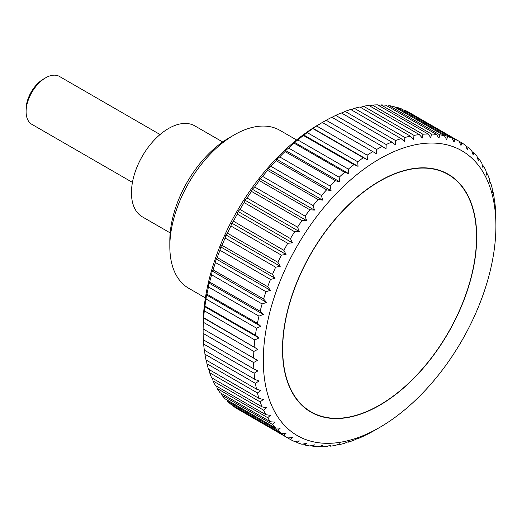 <?xml version="1.0" encoding="UTF-8"?>
<svg xmlns="http://www.w3.org/2000/svg" width="522" height="522" viewBox="0 0 522 522"><rect width="100%" height="100%" fill="white"/><g stroke="black" fill="none" stroke-linecap="round" stroke-linejoin="round"><path stroke-width="0.78" d="M296.574 139.961L279.903 130.33A91.187 52.65 120 0 0 234.306 134.852L229.145 137.828A83.892 48.435 120 0 0 169.826 240.577L169.826 246.534A91.187 52.65 120 0 0 188.716 288.274L205.387 297.905M170.179 232.903L142.323 216.826A52.5 30.315 -60 0 1 131.453 192.788A52.5 30.315 -60 0 1 154.368 139.955A52.5 30.315 -60 0 1 194.83 125.887L222.685 141.971M495.9 226.046A164.469 94.958 120 0 0 379.598 158.897A164.469 94.958 120 0 0 263.303 360.337A164.469 94.958 120 0 0 379.605 427.479A164.469 94.958 120 0 0 495.9 226.046L495.887 218.235A171.327 98.912 -60 0 0 495.665 211.828L495.274 212.487M203.162 328.964L257.49 360.337L253.627 362.549L203.136 333.395A171.327 98.912 120 0 0 203.358 339.809L253.849 368.956A171.327 98.912 -60 0 1 253.627 362.549M253.849 368.956L257.855 370.92L254.149 373.21L203.658 344.063A171.327 98.912 120 0 0 204.33 350.177L254.814 379.324A171.327 98.912 -60 0 1 254.149 373.21M254.814 379.324L258.958 381.021L255.421 383.363L204.931 354.216A171.327 98.912 120 0 0 206.033 359.997L256.524 389.144A171.327 98.912 -60 0 1 255.421 383.363M256.524 389.144L260.785 390.567L257.424 392.942L206.934 363.795A171.327 98.912 120 0 0 208.474 369.204L258.964 398.358A171.327 98.912 -60 0 1 257.424 392.942M258.964 398.358L263.323 399.5L260.152 401.894L209.661 372.741A171.327 98.912 120 0 0 211.619 377.752L262.109 406.899A171.327 98.912 -60 0 1 260.152 401.894M262.109 406.899L266.559 407.773L263.584 410.155L213.093 381.001A171.327 98.912 120 0 0 215.469 385.575L265.959 414.729A171.327 98.912 -60 0 1 263.584 410.155M265.959 414.729L270.481 415.323L267.701 417.678L217.211 388.525A171.327 98.912 120 0 0 219.984 392.635L270.474 421.789A171.327 98.912 -60 0 1 267.701 417.678M270.474 421.789L275.055 422.115L272.484 424.412L221.994 395.265A171.327 98.912 120 0 0 225.139 398.886L275.629 428.04A171.327 98.912 -60 0 1 272.484 424.412M275.629 428.04L280.255 428.099L277.893 430.324L227.403 401.177A171.327 98.912 120 0 0 230.913 404.289L281.397 433.436A171.327 98.912 -60 0 1 277.893 430.324M281.397 433.436L286.049 433.24L283.896 435.374L233.406 406.227A171.327 98.912 120 0 0 237.256 408.811L287.746 437.958A171.327 98.912 -60 0 1 283.896 435.374M287.746 437.958L292.405 437.508L290.467 439.531L239.976 410.377M367.344 434.134L363.338 436.248A171.327 98.912 -60 0 1 357.707 438.728L358.046 438.232L353.909 440.229A171.327 98.912 -60 0 1 348.35 442.16L348.866 441.423L344.611 443.282A171.327 98.912 -60 0 1 339.156 444.653L339.855 443.687L335.496 445.397A171.327 98.912 -60 0 1 330.178 446.199L331.078 445.018L326.622 446.551A171.327 98.912 -60 0 1 321.48 446.786L322.576 445.403L318.048 446.747A171.327 98.912 -60 0 1 313.109 446.401L314.407 444.835L309.827 445.977A171.327 98.912 -60 0 1 305.116 445.064L306.629 443.322L302.003 444.248A171.327 98.912 -60 0 1 297.553 442.767L299.276 440.875L294.63 441.566A171.327 98.912 -60 0 1 290.467 439.531M367.547 433.717L367.025 434.304M379.605 427.479L372.832 431.368A171.327 98.912 -60 0 1 367.168 434.382M203.358 322.289L203.489 317.937L257.855 349.322L253.849 351.437L203.358 322.289A171.327 98.912 120 0 0 203.136 328.958L203.123 325.591A164.469 94.958 -60 0 1 319.418 124.158L322.328 122.474A171.327 98.912 120 0 0 316.678 126.011L367.168 155.158A171.327 98.912 -60 0 1 372.832 151.634L322.368 122.494M203.286 318.348L203.658 317.683L257.855 349.322M254.149 346.836A171.327 98.912 -60 0 1 254.814 339.952L204.33 310.799A171.327 98.912 120 0 0 203.658 317.683M204.33 310.799L204.931 306.068L255.421 335.215L258.958 337.956L254.814 339.952M255.421 335.215A171.327 98.912 -60 0 1 256.524 328.162L206.033 299.008A171.327 98.912 120 0 0 204.931 306.068M206.033 299.008L206.418 294.91L206.934 294.173L257.424 323.32A171.327 98.912 -60 0 1 258.964 316.136L208.474 286.983A171.327 98.912 120 0 0 206.934 294.173M208.474 286.983L208.957 283.041L209.661 282.076L260.152 311.223A171.327 98.912 -60 0 1 262.109 303.954L211.619 274.8A171.327 98.912 120 0 0 209.661 282.076M211.619 274.8L212.193 271.029L213.093 269.848L263.584 299.002A171.327 98.912 -60 0 1 265.959 291.687L215.469 262.533A171.327 98.912 120 0 0 213.093 269.848M215.469 262.533L216.115 258.951L217.211 257.574L267.701 286.722A171.327 98.912 -60 0 1 270.474 279.414L219.984 250.26A171.327 98.912 120 0 0 217.211 257.574M219.984 250.26L220.689 246.886L221.994 245.314L272.484 274.468A171.327 98.912 -60 0 1 275.629 267.205L225.139 238.058A171.327 98.912 120 0 0 221.994 245.314M225.139 238.058L225.889 234.893L227.403 233.158L277.893 262.305A171.327 98.912 -60 0 1 281.397 255.141L230.913 225.993A171.327 98.912 120 0 0 227.403 233.158M230.913 225.993L231.683 223.064L233.406 221.171L283.896 250.325A171.327 98.912 -60 0 1 287.746 243.298L237.256 214.144A171.327 98.912 120 0 0 233.406 221.171M237.256 214.144L238.039 211.456L239.976 209.433L290.467 238.587A171.327 98.912 -60 0 1 294.63 231.742L244.139 202.588A171.327 98.912 120 0 0 239.976 209.433M244.139 202.588L244.909 200.154L247.063 198.014L297.553 227.168A171.327 98.912 -60 0 1 302.003 220.545L251.513 191.398A171.327 98.912 120 0 0 247.063 198.014M251.513 191.398L252.263 189.218L254.625 186.987L305.116 216.141A171.327 98.912 -60 0 1 309.827 209.779L259.336 180.632A171.327 98.912 120 0 0 254.625 186.987M259.336 180.632L260.041 178.72L262.618 176.416L313.109 205.57A171.327 98.912 -60 0 1 318.048 199.515L267.564 170.368A171.327 98.912 120 0 0 262.618 176.416M267.564 170.368L268.21 168.723L270.99 166.368L321.48 195.522A171.327 98.912 -60 0 1 326.622 189.806L276.138 160.659A171.327 98.912 120 0 0 270.99 166.368M276.138 160.659L276.712 159.288L279.688 156.907L330.178 186.06A171.327 98.912 -60 0 1 335.496 180.723L285.005 151.569A171.327 98.912 120 0 0 279.688 156.907M285.005 151.569L285.488 150.48L288.666 148.085L339.156 177.239A171.327 98.912 -60 0 1 344.611 172.312L294.121 143.165A171.327 98.912 120 0 0 288.666 148.085M294.121 143.165L294.499 142.343L297.86 139.968L348.35 169.115A171.327 98.912 -60 0 1 353.909 164.632L303.419 135.479A171.327 98.912 120 0 0 297.86 139.968M303.419 135.479L307.217 132.595L357.707 161.742A171.327 98.912 -60 0 1 363.338 157.722L312.848 128.575A171.327 98.912 120 0 0 307.217 132.595M312.848 128.575L313.233 127.916M367.168 155.158L367.344 159.686L312.978 128.301L316.678 126.011M322.328 122.474L326.191 120.262L376.682 149.416A171.327 98.912 -60 0 1 382.345 146.401L331.855 117.248A171.327 98.912 120 0 0 326.191 120.262M331.992 117.333L335.685 115.388L386.176 144.535A171.327 98.912 -60 0 1 391.807 142.056L341.316 112.902A171.327 98.912 120 0 0 335.685 115.388M341.629 113.085L345.114 111.408L395.604 140.555A171.327 98.912 -60 0 1 401.164 138.624L350.673 109.476A171.327 98.912 120 0 0 345.114 111.408M351.175 109.764L354.412 108.354L404.902 137.501A171.327 98.912 -60 0 1 410.357 136.131L359.867 106.977A171.327 98.912 120 0 0 354.412 108.354M360.578 107.388L363.527 106.24L414.018 135.387A171.327 98.912 -60 0 1 419.336 134.585L368.845 105.437A171.327 98.912 120 0 0 363.527 106.24M369.785 105.979L372.395 105.085L422.885 134.232A171.327 98.912 -60 0 1 428.033 133.997L377.543 104.85A171.327 98.912 120 0 0 372.395 105.085M378.75 105.548L380.969 104.889L431.459 134.037A171.327 98.912 -60 0 1 436.405 134.382L385.915 105.229A171.327 98.912 120 0 0 380.969 104.889M387.415 106.096L389.197 105.659L439.687 134.806A171.327 98.912 -60 0 1 444.398 135.727L393.908 106.573A171.327 98.912 120 0 0 389.197 105.659M395.754 107.636L397.02 107.388L447.511 136.536A171.327 98.912 -60 0 1 451.961 138.017L401.47 108.87A171.327 98.912 120 0 0 397.02 107.388M403.715 110.168L404.393 110.064L454.884 139.217A171.327 98.912 -60 0 1 459.047 141.253L408.556 112.106A171.327 98.912 120 0 0 404.393 110.064M476.71 237.125A137.338 79.292 -60 0 1 416.765 375.331A137.338 79.292 -60 0 1 310.936 412.126A137.338 79.292 -60 0 1 282.493 349.257A137.338 79.292 -60 0 1 342.439 211.045A137.338 79.292 -60 0 1 448.267 174.257A137.338 79.292 -60 0 1 476.71 237.125M160.071 134.539L59.456 76.447A27.633 15.954 120 0 0 45.636 77.817L43.522 79.037A24.638 14.224 -60 0 0 26.1 109.215L26.1 111.662A27.633 15.954 120 0 0 31.822 124.308L132.438 182.4M45.636 77.817A27.633 15.954 120 0 0 26.1 111.662M233.406 406.227L233.151 405.587M227.403 401.177L226.985 399.95M221.994 395.265L221.485 393.503M217.211 388.525L216.669 386.273M213.093 381.001L212.565 378.293M209.661 372.741L209.178 369.615M206.934 363.795L206.536 360.284M204.931 354.216L204.644 350.353M203.658 344.063L203.502 339.887M203.136 333.395L203.123 328.945L257.49 360.337M253.627 358.105A171.327 98.912 -60 0 1 253.849 351.437M204.591 306.564L258.958 337.956M495.535 212.102L495.358 207.573A171.327 98.912 -60 0 0 494.693 201.459L494.432 202.001L494.093 197.42A171.327 98.912 -60 0 0 492.99 191.639L492.605 192.455L492.089 187.842A171.327 98.912 -60 0 0 490.549 182.426L490.067 183.522L489.362 178.889A171.327 98.912 -60 0 0 487.398 173.885L486.824 175.248L485.93 170.629A171.327 98.912 -60 0 0 483.555 166.055L482.909 167.699L481.813 163.105A171.327 98.912 -60 0 0 479.039 158.995L478.335 160.906L477.03 156.372A171.327 98.912 -60 0 0 473.885 152.744L473.134 154.923L471.62 150.46A171.327 98.912 -60 0 0 468.11 147.348L467.34 149.781L465.611 145.41A171.327 98.912 -60 0 0 461.768 142.826L460.985 145.514L459.047 141.253L461.768 142.826M454.884 139.217L454.114 142.147L451.961 138.017M447.511 136.536L446.76 139.7L444.398 135.727M439.687 134.806L438.976 138.186L436.405 134.382M431.459 134.037L430.813 137.619L428.033 133.997M422.885 134.232L422.311 138.004L419.336 134.585M414.018 135.387L413.528 139.335L410.357 136.131M404.902 137.501L404.524 141.599L401.164 138.624M395.604 140.555L395.343 144.79L391.807 142.056M386.176 144.535L386.045 148.887L382.345 146.401M376.682 149.416L376.695 153.866L372.832 151.634M367.344 159.686L363.338 157.722M357.707 161.742L358.046 166.322L353.909 164.632M348.35 169.115L348.866 173.735L344.611 172.312M339.156 177.239L339.855 181.865L335.496 180.723M330.178 186.06L331.078 190.68L326.622 189.806M321.48 195.522L322.576 200.109L318.048 199.515M313.109 205.57L314.407 210.105L309.827 209.779M305.116 216.141L306.629 220.604L302.003 220.545M297.553 227.168L299.276 231.54L294.63 231.742M290.467 238.587L292.405 242.847L287.746 243.298M283.896 250.325L286.049 254.449L281.397 255.141M277.893 262.305L280.255 266.285L275.629 267.205M272.484 274.468L275.055 278.272L270.474 279.414M267.701 286.722L270.481 290.343L265.959 291.687M263.584 299.002L266.559 302.421L262.109 303.954M260.152 311.223L263.323 314.433L258.964 316.136M257.424 323.32L260.785 326.302L256.524 328.162M206.418 294.91L260.785 326.302M208.957 283.041L263.323 314.433M212.193 271.029L266.559 302.421M216.115 258.951L270.481 290.343M220.689 246.886L275.055 278.272M225.889 234.893L280.255 266.285M231.683 223.064L286.049 254.449M238.039 211.456L292.405 242.847M244.909 200.154L299.276 231.54M252.263 189.218L306.629 220.604M260.041 178.72L314.407 210.105M268.21 168.723L322.576 200.109M276.712 159.288L331.078 190.68M285.488 150.48L339.855 181.865M294.499 142.343L348.866 173.735M303.68 134.937L358.046 166.322M465.865 146.049L468.11 147.348M472.038 151.68L473.885 152.744M477.539 158.127L479.039 158.995M482.354 165.363L483.555 166.055M486.458 173.337L487.398 173.885M489.838 182.021L490.549 182.426M492.487 191.352L492.99 191.639M348.35 442.16L347.848 441.873M339.156 444.653L338.445 444.248M330.178 446.199L329.238 445.657M321.48 446.786L320.273 446.088M313.109 446.401L311.601 445.534M305.116 445.064L303.269 443.994M297.553 442.767L295.308 441.468M234.306 134.852A91.187 52.65 120 0 0 169.826 246.534M282.689 349.146A137.058 79.129 120 0 0 311.073 411.884A137.058 79.129 120 0 0 416.693 375.168A137.058 79.129 120 0 0 476.514 237.236A137.058 79.129 120 0 0 448.13 174.492A137.058 79.129 120 0 0 342.51 211.214A137.058 79.129 120 0 0 282.689 349.146M306.721 409.372L311.073 411.884M443.778 171.979L448.13 174.492"/></g></svg>
